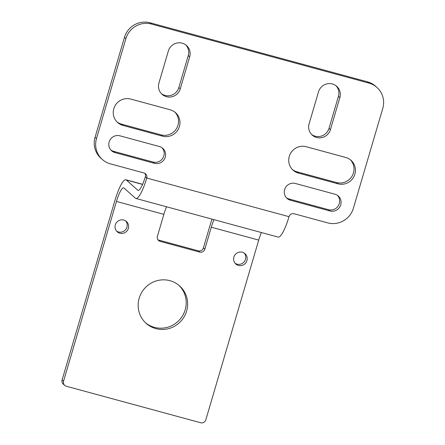 <?xml version="1.0" encoding="UTF-8"?>
<svg xmlns="http://www.w3.org/2000/svg" width="445" height="445" viewBox="0 0 445 445"><rect width="100%" height="100%" fill="white"/><g stroke="black" fill="none" stroke-linecap="round" stroke-linejoin="round"><path stroke-width="0.67" d="M235.138 263.307A6.903 6.72 131.7 0 0 244.233 253.105M233.881 257.071A6.903 6.72 -48.3 0 1 244.995 253.689A6.903 6.72 -48.3 0 1 246.919 260.614A6.903 6.72 -48.3 0 1 235.806 263.996A6.903 6.72 -48.3 0 1 233.881 257.071M116.579 231.111A6.903 6.72 131.7 0 0 125.674 220.904M115.316 224.87A6.903 6.72 -48.3 0 1 126.43 221.488A6.903 6.72 -48.3 0 1 128.36 228.413A6.903 6.72 -48.3 0 1 117.246 231.795A6.903 6.72 -48.3 0 1 115.316 224.87M145.498 322.747A25.104 24.442 131.7 0 0 185.181 309.82A25.104 24.442 131.7 0 0 178.873 285.284M139.185 298.211A25.104 24.442 -48.3 0 1 179.602 285.907A25.104 24.442 -48.3 0 1 186.611 311.088A25.104 24.442 -48.3 0 1 146.194 323.393A25.104 24.442 -48.3 0 1 139.185 298.211M213.989 219.663A16.738 3.438 -74.8 0 0 211.297 227.211L258.723 240.094L205.824 419.83A4.183 4.072 -48.3 0 1 200.695 422.75L66.327 386.254A4.183 4.072 -48.3 0 1 63.552 381.187L62.122 379.919L115.021 200.183A25.104 5.156 105.2 0 1 121.263 184.352A25.104 5.156 105.2 0 1 125.885 179.769A25.104 5.156 105.2 0 1 126.358 180.03L137.772 190.204A16.738 3.438 -74.8 0 0 138.084 190.377A16.738 3.438 -74.8 0 0 141.165 187.323A16.738 3.438 -74.8 0 0 145.326 176.771L146.75 178.039A25.104 5.156 105.2 0 1 140.509 193.87A25.104 5.156 105.2 0 1 135.892 198.453A25.104 5.156 105.2 0 1 135.419 198.192L124.005 188.018A16.738 3.438 -74.8 0 0 123.688 187.846A16.738 3.438 -74.8 0 0 120.612 190.899A16.738 3.438 -74.8 0 0 116.451 201.452L163.871 214.334A16.738 3.438 105.2 0 1 166.564 206.786M135.892 198.453L278.164 237.096A25.104 5.156 -74.8 0 0 282.781 232.507A25.104 5.156 -74.8 0 0 289.022 216.682L146.75 178.039A4.183 4.072 131.7 0 0 143.974 172.971L110.382 163.849A20.921 20.37 -48.3 0 1 102.344 159.499A20.921 20.37 -48.3 0 1 96.504 138.512L125.891 38.659A20.921 20.37 -48.3 0 1 151.528 24.052L368.888 83.087A20.921 20.37 -48.3 0 1 376.926 87.437A20.921 20.37 -48.3 0 1 382.772 108.424L353.38 208.277A20.921 20.37 -48.3 0 1 327.743 222.884L294.151 213.761A4.183 4.072 131.7 0 0 289.022 216.682M62.122 379.919A4.183 4.072 131.7 0 0 63.29 384.118L64.72 385.387M144.792 173.294A4.183 4.072 -48.3 0 1 145.326 176.771M202.842 251.692A4.183 4.072 131.7 0 0 204.834 249.183L203.404 247.91A4.183 4.072 -48.3 0 1 198.275 250.83L199.705 252.104A4.183 4.072 131.7 0 0 202.842 251.692M163.871 214.334L157.408 236.301A4.183 4.072 131.7 0 0 160.183 241.368L158.759 240.1A4.183 4.072 -48.3 0 1 157.942 239.777M199.705 252.104L160.183 241.368M158.759 240.1L198.275 250.83M211.297 227.211L204.834 249.183M203.404 247.91L209.868 225.943A25.104 5.156 105.2 0 1 212.098 219.151M258.723 240.094A16.738 3.438 105.2 0 1 261.41 232.546M63.552 381.187L116.451 201.452M337.961 183.818L298.439 173.083A13.806 13.445 -48.3 0 1 293.133 170.213A13.806 13.445 -48.3 0 1 290.479 153.497A13.806 13.445 -48.3 0 1 306.199 146.722L345.721 157.458A13.806 13.445 -48.3 0 1 351.027 160.328A13.806 13.445 -48.3 0 1 353.68 177.043A13.806 13.445 -48.3 0 1 337.961 183.818L336.537 182.545A13.806 13.445 131.7 0 0 352.006 176.198A13.806 13.445 131.7 0 0 350.287 159.716M329.968 210.975L290.446 200.244A8.789 8.555 -48.3 0 1 285.378 187.779A8.789 8.555 -48.3 0 1 295.385 183.468L334.907 194.204A8.789 8.555 -48.3 0 1 339.969 206.664A8.789 8.555 -48.3 0 1 329.968 210.975L328.538 209.706A8.789 8.555 131.7 0 0 337.532 195.433M339.852 97.633L330.451 129.584A11.297 10.997 -48.3 0 1 312.262 135.124A11.297 10.997 -48.3 0 1 309.108 123.788L318.514 91.837A11.297 10.997 -48.3 0 1 336.698 86.297A11.297 10.997 -48.3 0 1 339.852 97.633L338.428 96.359A11.297 10.997 131.7 0 0 335.958 85.696M159.438 146.544A8.789 8.555 -48.3 0 1 164.5 159.01A8.789 8.555 -48.3 0 1 154.498 163.321L114.977 152.59A8.789 8.555 -48.3 0 1 109.909 140.125A8.789 8.555 -48.3 0 1 119.916 135.814L159.438 146.544M130.73 99.068L170.251 109.798A13.806 13.445 -48.3 0 1 175.558 112.674A13.806 13.445 -48.3 0 1 178.211 129.384A13.806 13.445 -48.3 0 1 162.492 136.159L122.97 125.429A13.806 13.445 -48.3 0 1 117.664 122.559A13.806 13.445 -48.3 0 1 115.01 105.843A13.806 13.445 -48.3 0 1 130.73 99.068M189.676 56.843L180.275 88.8A11.297 10.997 -48.3 0 1 162.086 94.334A11.297 10.997 -48.3 0 1 158.932 83.004L168.338 51.047A11.297 10.997 -48.3 0 1 186.522 45.512A11.297 10.997 -48.3 0 1 189.676 56.843L188.252 55.575A11.297 10.997 131.7 0 0 185.782 44.906M161.402 93.667A11.297 10.997 131.7 0 0 178.845 87.526L188.252 55.575M116.974 121.897A13.806 13.445 131.7 0 0 121.546 124.155L161.068 134.891A13.806 13.445 131.7 0 0 176.537 128.538A13.806 13.445 131.7 0 0 174.818 112.062M110.922 150.082A8.789 8.555 131.7 0 0 113.553 151.317L153.074 162.052A8.789 8.555 131.7 0 0 162.063 147.779M311.578 134.457A11.297 10.997 131.7 0 0 329.022 128.316L338.428 96.359M286.391 197.741A8.789 8.555 131.7 0 0 289.022 198.971L328.538 209.706M292.443 169.551A13.806 13.445 131.7 0 0 297.015 171.815L336.537 182.545M102.344 159.499L100.915 158.225A20.921 20.37 -48.3 0 1 95.074 137.238L124.461 37.386A20.921 20.37 -48.3 0 1 150.099 22.784L151.528 24.052M150.099 22.784L367.459 81.819A20.921 20.37 -48.3 0 1 375.502 86.169L376.926 87.437M126.358 180.03L142.584 184.441M138.445 190.388L137.772 190.204M178.845 87.526L180.275 88.8M121.546 124.155L122.97 125.429M161.068 134.891L162.492 136.159M153.074 162.052L154.498 163.321M113.553 151.317L114.977 152.59M329.022 128.316L330.451 129.584M289.022 198.971L290.446 200.244M297.015 171.815L298.439 173.083M95.074 137.238L96.504 138.512M124.461 37.386L125.891 38.659M367.459 81.819L368.888 83.087M142.634 184.319L125.885 179.769"/></g></svg>
